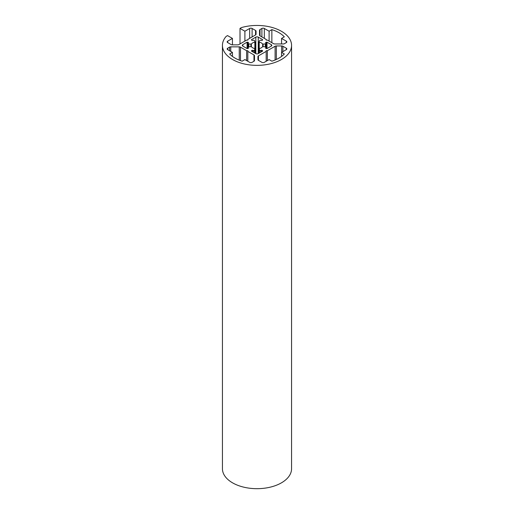 <?xml version="1.0" encoding="UTF-8"?>
<svg xmlns="http://www.w3.org/2000/svg" width="514" height="514" viewBox="0 0 514 514"><rect width="100%" height="100%" fill="white"/><g stroke="black" fill="none" stroke-linecap="round" stroke-linejoin="round"><path stroke-width="0.77" d="M242.139 61.179A31.11 17.958 180 0 1 235.001 58.101A31.11 17.958 180 0 1 229.674 53.983L232.437 52.389L227.67 49.64A1.728 0.996 180 0 1 227.162 48.933A1.728 0.996 180 0 1 227.67 48.226L229.533 47.153A1.728 0.996 180 0 1 230.76 46.858L239.248 46.858A1.728 0.996 180 0 1 240.475 47.153L246.63 50.706L247.819 50.706L247.819 51.394L253.974 54.947A1.728 0.996 180 0 1 254.481 55.653L254.481 60.556A1.728 0.996 180 0 1 253.974 61.262L252.111 62.335A1.728 0.996 180 0 1 249.669 62.335L244.902 59.585L242.139 61.179M259.011 41.865L259.217 42.103A6.046 3.495 180 0 1 262.667 44.127L265.295 43.921A0.861 0.501 0 0 0 265.944 43.439A0.861 0.501 0 0 0 265.873 43.247A9.503 5.487 0 0 0 265.674 42.983A0.861 0.501 180 0 1 265.59 42.771A0.861 0.501 180 0 1 265.841 42.418L266.991 42.174L271.315 44.673A1.728 0.996 180 0 1 271.822 45.38A1.728 0.996 180 0 1 271.315 46.08L266.991 48.579L265.841 48.335A0.861 0.501 180 0 1 265.59 47.982A0.861 0.501 180 0 1 265.674 47.77A9.503 5.487 0 0 0 265.873 47.506A0.861 0.501 0 0 0 265.944 47.314A0.861 0.501 0 0 0 265.295 46.832L262.635 46.62A6.046 3.495 180 0 1 259.197 48.605L259.57 50.134A0.861 0.501 0 0 0 259.795 50.366A0.861 0.501 0 0 0 260.739 50.475A9.503 5.487 0 0 0 261.189 50.359A0.861 0.501 180 0 1 262.172 50.456L262.596 51.117L258.272 53.617A1.728 0.996 180 0 1 255.824 53.617L251.5 51.117L251.918 50.456A0.861 0.501 180 0 1 252.901 50.359A9.503 5.487 0 0 0 253.357 50.475A0.861 0.501 0 0 0 254.526 50.134L254.886 48.624A6.046 3.495 180 0 1 252.721 47.821A6.046 3.495 180 0 1 251.372 46.633L248.802 46.832A0.861 0.501 0 0 0 248.153 47.314A0.861 0.501 0 0 0 248.217 47.506A9.503 5.487 0 0 0 248.423 47.77A0.861 0.501 180 0 1 248.506 47.982A0.861 0.501 180 0 1 248.256 48.335L247.099 48.579L242.775 46.08A1.728 0.996 180 0 1 242.274 45.38A1.728 0.996 180 0 1 242.775 44.673L247.099 42.174L248.256 42.418A0.861 0.501 180 0 1 248.506 42.771A0.861 0.501 180 0 1 248.423 42.983A9.503 5.487 0 0 0 248.217 43.247A0.861 0.501 0 0 0 248.153 43.439A0.861 0.501 0 0 0 248.41 43.793A0.861 0.501 0 0 0 248.802 43.921L251.34 44.114A6.046 3.495 180 0 1 254.86 42.084L254.526 40.619A0.861 0.501 0 0 0 253.357 40.278A9.503 5.487 0 0 0 252.901 40.4A0.861 0.501 180 0 1 251.918 40.298L251.5 39.636L255.824 37.136A1.728 0.996 180 0 1 258.272 37.136L262.596 39.636L262.172 40.298A0.861 0.501 180 0 1 261.189 40.4A9.503 5.487 0 0 0 260.739 40.278A0.861 0.501 0 0 0 259.57 40.619L259.011 41.865M291.566 45.405L291.566 468.729A34.566 19.956 180 0 1 270.229 487.163A34.566 19.956 180 0 1 232.559 482.839A34.566 19.956 180 0 1 222.433 468.729L222.433 45.405A34.566 19.956 180 0 1 226.147 36.404L227.548 35.594L232.437 38.421L227.67 41.171A1.728 0.996 0 0 0 227.162 41.878A1.728 0.996 0 0 0 227.67 42.585L231.114 44.57A1.728 0.996 0 0 0 232.334 44.866L237.667 44.866A1.728 0.996 0 0 0 238.894 44.57L246.63 40.105L247.819 40.105L247.819 39.417L255.554 34.952A1.728 0.996 0 0 0 256.062 34.245L256.062 31.168A1.728 0.996 0 0 0 255.554 30.461L252.111 28.469A1.728 0.996 0 0 0 249.669 28.469L244.902 31.226L240.012 28.398L241.413 27.595A34.566 19.956 180 0 1 281.441 31.296A34.566 19.956 180 0 1 291.566 45.405A34.566 19.956 180 0 1 270.229 63.839A34.566 19.956 180 0 1 232.559 59.515A34.566 19.956 180 0 1 222.433 45.405M232.437 44.866L232.437 38.421M244.902 41.101L244.902 31.226M240.012 43.921L240.012 28.398M258.446 55.859L266.181 51.394L266.181 50.706L267.37 50.706L275.106 46.241A1.728 0.996 180 0 1 276.333 45.945L281.666 45.945A1.728 0.996 180 0 1 282.886 46.241L286.33 48.226A1.728 0.996 180 0 1 286.838 48.933A1.728 0.996 180 0 1 286.33 49.64L281.563 52.389L284.326 53.983A31.11 17.958 180 0 1 271.861 61.179L269.098 59.585L264.331 62.335A1.728 0.996 180 0 1 261.889 62.335L258.446 60.35A1.728 0.996 180 0 1 257.938 59.643L257.938 56.566A1.728 0.996 180 0 1 258.446 55.859L258.446 60.35M266.181 61.269L266.181 51.394M281.563 56.424L281.563 52.389M267.37 60.581L267.37 50.706M246.63 60.581L246.63 50.706M232.437 56.424L232.437 52.389M254.481 60.556L254.481 55.653M247.819 61.269L247.819 51.394M273.525 43.658L267.37 40.105L266.181 40.105L266.181 39.417L260.026 35.864A1.728 0.996 180 0 1 259.519 35.158L259.519 30.255A1.728 0.996 180 0 1 260.026 29.549L261.889 28.469A1.728 0.996 180 0 1 264.331 28.469L269.098 31.226L271.861 29.626A31.11 17.958 180 0 1 284.326 36.822L281.563 38.421L286.33 41.171A1.728 0.996 180 0 1 286.838 41.878A1.728 0.996 180 0 1 286.33 42.585L284.467 43.658A1.728 0.996 180 0 1 283.24 43.953L274.752 43.953A1.728 0.996 180 0 1 273.525 43.658M281.563 43.953L281.563 38.421M271.861 42.694L271.861 29.626M269.098 41.101L269.098 31.226M259.011 48.701L259.011 41.968M262.667 46.581L262.667 44.127M259.57 52.865L259.57 50.134M227.67 42.585L227.67 41.171M255.554 34.952L255.554 30.461M252.111 36.937L252.111 28.469M249.669 38.351L249.669 28.469M254.86 48.618L254.86 42.084M255.085 41.897L255.085 48.74L255.079 41.949M251.34 46.594L251.34 44.114M250.928 46.517L250.928 44.236M248.802 46.832L248.802 43.921M248.256 43.202L248.256 42.418M247.838 48.579L247.838 42.174M247.099 48.579L247.099 42.174M242.775 46.08L242.775 44.673M248.423 48.2L248.423 47.77M248.217 48.355L248.217 47.506M255.111 48.811L255.111 53.205L255.098 48.856M254.526 52.865L254.526 50.134M253.357 52.19L253.357 50.475M252.901 51.927L252.901 50.359M251.918 51.361L251.918 50.456M251.5 51.117L251.5 50.693M262.596 51.117L262.596 50.693M262.172 51.361L262.172 50.456M261.189 51.927L261.189 50.359M260.739 52.19L260.739 50.475M258.979 48.791L258.979 53.205L258.985 48.836M265.873 48.355L265.873 47.506M265.674 48.2L265.674 47.77M271.315 46.08L271.315 44.673M266.991 48.579L266.991 42.174M266.258 48.579L266.258 42.174M265.841 43.202L265.841 42.418M265.295 46.832L265.295 43.921M263.078 46.504L263.078 44.249M259.217 48.599L259.217 42.103M262.596 40.06L262.596 39.636M258.272 53.617L258.272 37.136M255.824 53.617L255.824 37.136M251.5 40.06L251.5 39.636M286.33 49.64L286.33 48.226M282.886 51.625L282.886 46.241M281.666 52.332L281.666 45.945M276.333 59.476L276.333 45.945M275.106 60.01L275.106 46.241M240.475 60.62L240.475 47.153M239.248 60.151L239.248 46.858M230.76 51.419L230.76 46.858M229.533 50.713L229.533 47.153M227.67 49.64L227.67 48.226M253.974 61.262L253.974 54.947M286.33 42.585L286.33 41.171M264.331 38.351L264.331 28.469M261.889 36.937L261.889 28.469M260.026 35.864L260.026 29.549M258.998 48.721L258.998 41.917M248.153 47.314L248.153 43.439M265.944 48.393L265.944 43.439"/></g></svg>
